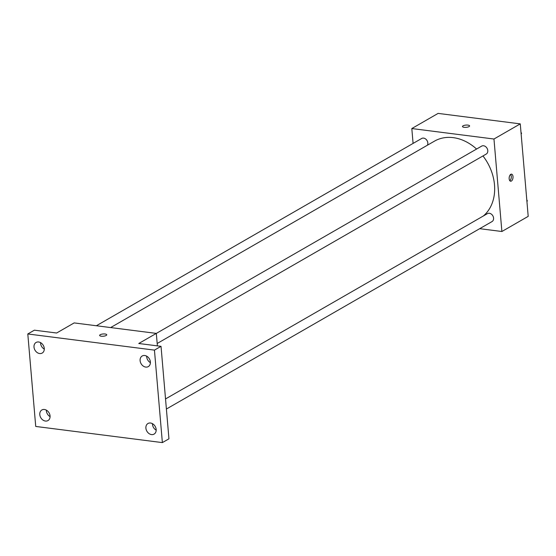 <?xml version="1.0" encoding="UTF-8"?>
<svg xmlns="http://www.w3.org/2000/svg" width="556" height="556" viewBox="0 0 556 556"><rect width="100%" height="100%" fill="white"/><g stroke="black" fill="none" stroke-linecap="round" stroke-linejoin="round"><path stroke-width="0.83" d="M413.087 143.42L411.815 128.547L438.121 113.396L520.27 123.877L528.2 216.36L501.887 231.505L479.689 228.676M411.815 128.547L493.964 139.021L520.27 123.877M469.035 126.594A3.565 1.133 175.1 0 1 465.087 127.38A3.565 1.133 175.1 0 1 462.488 126.518A3.565 1.133 175.1 0 1 465.949 125.086A3.565 1.133 175.1 0 1 469.598 125.906A3.565 1.133 175.1 0 1 469.035 126.594M483.414 215.95A44.862 35.188 -119.9 0 0 494.499 184.828A44.862 35.188 -119.9 0 0 482.962 155.944M476.582 149.043A44.862 35.188 -119.9 0 0 434.472 141.148L110.63 327.574M493.964 139.021L501.887 231.505M427.404 145.213A4.587 3.593 -119.9 0 0 427.821 142.934A4.587 3.593 -119.9 0 0 425.555 138.924A4.587 3.593 -119.9 0 0 421.684 138.472L96.362 325.753M157.181 343.49L486.229 154.068A4.587 3.593 -119.9 0 0 487.786 150.586A4.587 3.593 -119.9 0 0 485.52 146.569A4.587 3.593 -119.9 0 0 481.656 146.124L156.312 333.412M165.535 398.944L487.445 213.629A4.587 3.593 60.1 0 1 492.845 215.811A4.587 3.593 60.1 0 1 492.018 221.58L166.397 409.028M509.164 178.796A3.565 1.904 -82.7 0 1 511.534 174.153A3.565 1.904 -82.7 0 1 512.966 177.934A3.565 1.904 -82.7 0 1 510.63 181.228A3.565 1.904 -82.7 0 1 509.164 178.796M510.616 174.431A3.565 1.904 -82.7 0 1 511.242 177.711A3.565 1.904 -82.7 0 1 509.817 180.728M462.488 126.518A3.565 1.133 175.1 0 1 465.949 125.086A3.565 1.133 175.1 0 1 469.598 125.906M27.8 333.968L154.443 350.12L162.373 442.604L35.73 426.445L27.8 333.968L34.375 330.181L56.629 333.016L74.163 322.918L156.312 333.398L157.383 345.867M154.443 350.12L161.025 346.332L168.948 438.816L162.373 442.604M156.312 333.398L138.771 343.497L161.025 346.332M106.175 335.483A3.565 1.133 175.1 0 1 102.228 336.269A3.565 1.133 175.1 0 1 99.628 335.407A3.565 1.133 175.1 0 1 103.082 333.975A3.565 1.133 175.1 0 1 106.738 334.795A3.565 1.133 175.1 0 1 106.175 335.483M99.628 335.407A3.565 1.133 175.1 0 1 103.082 333.975A3.565 1.133 175.1 0 1 106.738 334.795M40.56 342.621A6.116 4.795 -119.9 0 0 44.292 349.112M46.35 410.133A6.116 4.795 -119.9 0 0 50.082 416.625M146.666 356.16A6.116 4.795 -119.9 0 0 150.405 362.644M152.455 423.665A6.116 4.795 -119.9 0 0 156.194 430.156M44.431 409.494A6.116 4.795 60.1 0 1 49.748 414.373A6.116 4.795 60.1 0 1 47.976 420.572A6.116 4.795 60.1 0 1 45.425 421.052A6.116 4.795 60.1 0 1 40.108 416.173A6.116 4.795 60.1 0 1 41.874 409.967A6.116 4.795 60.1 0 1 44.431 409.494M150.537 423.026A6.116 4.795 60.1 0 1 155.854 427.905A6.116 4.795 60.1 0 1 154.088 434.104A6.116 4.795 60.1 0 1 151.531 434.583A6.116 4.795 60.1 0 1 146.214 429.705A6.116 4.795 60.1 0 1 147.979 423.505A6.116 4.795 60.1 0 1 150.537 423.026M144.755 355.513A6.116 4.795 60.1 0 1 150.064 360.392A6.116 4.795 60.1 0 1 148.299 366.599A6.116 4.795 60.1 0 1 145.741 367.078A6.116 4.795 60.1 0 1 140.425 362.199A6.116 4.795 60.1 0 1 142.197 355.993A6.116 4.795 60.1 0 1 144.755 355.513M38.642 341.982A6.116 4.795 60.1 0 1 43.959 346.861A6.116 4.795 60.1 0 1 42.193 353.06A6.116 4.795 60.1 0 1 39.636 353.54A6.116 4.795 60.1 0 1 34.319 348.661A6.116 4.795 60.1 0 1 36.084 342.461A6.116 4.795 60.1 0 1 38.642 341.982M526.782 199.819L527.338 200.82L526.942 201.689M526.886 201.077L527.338 200.82M520.993 132.314L521.556 133.308L521.153 134.177M521.104 133.565L521.556 133.308"/></g></svg>
